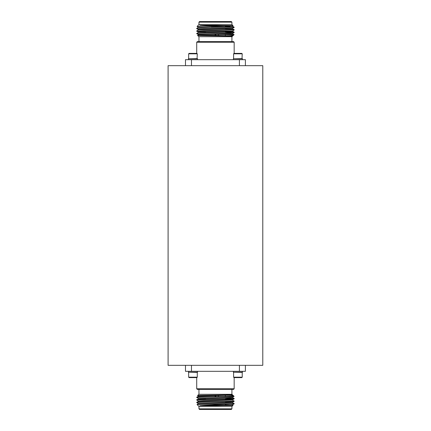 <?xml version="1.0" encoding="UTF-8"?>
<svg xmlns="http://www.w3.org/2000/svg" width="431" height="431" viewBox="0 0 431 431"><rect width="100%" height="100%" fill="white"/><g stroke="black" fill="none" stroke-linecap="round" stroke-linejoin="round"><path stroke-width="0.65" d="M233.57 41.624L197.312 41.624L196.714 42.227L234.168 42.227L233.57 41.624L234.168 42.227L234.168 53.39M196.714 28.446C195.555 28.861 235.326 29.276 234.168 29.691L234.168 30.003C235.326 29.588 195.555 29.173 196.714 28.753L196.725 28.43L198.346 29.707L232.546 30.94L232.546 31.253L225.327 31.63M198.346 29.987L196.714 30.94L198.346 32.201L227.536 33.128L232.546 33.435L232.546 33.747M198.346 34.701L232.546 35.935L232.072 36.683L198.81 36.683L197.565 35.439L198.335 34.685L196.714 33.435L196.725 33.763C196.094 34.027 213.183 34.302 224.923 34.588C230.553 34.9 233.311 35.223 233.193 35.563L234.103 34.647L232.535 33.737L198.335 32.503L198.335 32.19L205.549 31.813M234.168 32.503C235.326 32.083 195.555 31.668 196.714 31.253L196.714 30.94C195.555 31.355 235.326 31.775 234.168 32.19L234.168 32.503L225.327 32.901L234.157 32.514L232.535 33.451M198.81 24.696L197.053 26.453L198.81 24.696L232.072 24.696L233.036 25.661L199.758 25.176C203.227 25.741 216.416 26.269 225.418 26.797L234.168 27.196L232.535 28.457M230.068 26.474L225.327 26.636M199.634 27.352L198.346 27.492L203.346 27.821L232.535 28.742L234.168 29.691M197.312 41.624L196.714 42.227L196.714 53.39M225.327 35.557L225.327 34.609M198.96 24.696L198.96 22.148L199.558 21.55L231.323 21.55L231.921 22.148L231.921 24.696M231.921 36.683L231.921 41.624M198.96 36.683L198.96 41.624M205.549 35.191L201.853 35.261M230.466 36.048L233.193 35.563M198.346 32.487L196.725 33.424C195.529 33.823 229.324 34.2 233.564 34.588L234.103 34.647M233.564 34.588L224.923 34.588M234.168 30.003L232.535 30.957M198.335 29.691L198.335 30.003L203.346 30.315L232.535 31.237L234.168 32.19M242.227 53.821L233.597 53.821L234.028 53.39L241.796 53.39L242.227 53.821L242.012 58.783M233.812 58.783L242.227 58.568M233.365 59.683L233.365 58.783L242.464 58.783L242.464 59.683M197.279 53.821L188.654 53.821L189.085 53.39L196.848 53.39L197.279 53.821L197.064 58.783M188.87 58.783L197.279 58.568M188.417 59.683L188.417 58.783L197.517 58.783L197.517 59.683M191.466 65.674L191.466 59.683L185.475 59.683L185.475 65.674M191.466 59.683L239.41 59.683L239.41 65.674M245.406 65.674L245.406 59.683L239.41 59.683M225.418 26.797L197.053 26.453L198.346 27.207L203.346 27.509L232.546 28.446L232.546 28.753L225.327 29.136M197.565 35.439C196.59 35.692 231.533 35.945 232.46 36.209L198.335 34.997M199.758 25.176L227.536 25.946L232.535 26.243L234.168 27.196M232.535 26.243L232.546 25.946L227.536 25.634L209.186 25.176M211.287 26.797L234.168 27.509M231.242 26.102L225.327 26.323M198.96 22.148L231.921 22.148M215.737 35.315L215.737 34.378M218.42 34.437L218.42 35.38L218.42 34.437M215.139 34.367L215.139 35.304M234.168 388.773L233.57 389.376L197.312 389.376L196.714 388.773L234.168 388.773L234.168 377.61M225.327 395.442L225.327 396.391M231.921 408.852L231.323 409.45L199.558 409.45L198.96 408.852L231.921 408.852L231.921 406.304M198.96 408.852L198.96 406.304M231.921 394.317L231.921 389.376M198.96 394.317L198.96 389.376M198.81 394.317L232.072 394.317L232.546 395.065L198.346 396.299L198.335 396.003L203.346 395.69L232.46 394.791C231.533 395.055 196.59 395.308 197.565 395.561L198.81 394.317M230.466 394.952L233.149 395.405L234.103 396.353L224.923 396.412C213.183 396.698 196.094 396.973 196.714 397.253L198.346 396.299M205.549 395.809L201.853 395.739M198.346 396.019L197.565 395.561M234.168 403.491L211.287 404.203L234.168 403.804L232.535 402.543M211.287 404.203L197.053 404.547L198.81 406.304L232.072 406.304L233.036 405.339L199.758 405.824L227.536 405.054L232.535 404.757L234.168 403.804M197.053 404.537L198.335 403.491L196.714 402.554C195.555 402.139 235.326 401.724 234.168 401.309L232.535 400.043M196.714 402.554L198.346 401.293L232.546 400.06L232.546 399.747L225.327 399.37M196.714 402.247C195.555 401.827 235.326 401.412 234.168 400.997M198.346 401.013L196.714 400.06C195.555 399.645 235.326 399.225 234.168 398.81L234.157 398.486L225.327 398.099M198.335 401.309L198.335 400.997L203.346 400.685L232.535 399.763L234.168 398.81M196.714 400.06L198.346 398.799L227.536 397.872L232.546 397.565L232.546 397.253M196.714 399.747C195.555 399.332 235.326 398.917 234.168 398.497L232.535 397.549M198.346 398.513L196.714 397.253M199.758 405.824C203.227 405.259 216.416 404.731 225.418 404.203M196.714 388.773L196.714 377.61M242.227 377.179L233.597 377.179L234.028 377.61L241.796 377.61L242.227 377.179L242.227 372.432L233.812 372.217M233.365 371.317L233.365 372.217L242.464 372.217L242.464 371.317M197.279 377.179L188.654 377.179L189.085 377.61L196.848 377.61L197.279 377.179L197.279 372.432L188.87 372.217M188.417 372.217L188.417 371.317L188.417 372.217L197.517 372.217L197.517 371.317M245.406 365.326L245.406 371.317L239.41 371.317L239.41 365.326M191.466 365.326L191.466 371.317L239.41 371.317M191.466 371.317L185.475 371.317L185.475 365.326M233.031 405.329L232.535 405.038M232.535 404.757L232.546 405.054L227.536 405.366L209.186 405.824M198.335 403.491L232.535 402.258L234.157 401.32M198.346 403.793L232.546 402.554L232.546 402.247L225.327 401.864M205.549 399.187L198.335 398.81L198.335 398.497L227.536 397.565L232.535 397.263L234.103 396.358M196.714 397.565C195.529 397.177 229.324 396.8 233.564 396.412M233.193 395.437C233.311 395.777 230.553 396.1 224.923 396.412M231.242 404.898L225.327 404.677M215.737 395.685L215.737 396.622M218.42 396.563L218.42 395.62M215.139 396.633L215.139 395.696M256.79 365.326L168.095 365.326L168.095 65.674L262.786 65.674L262.786 365.326L256.79 365.326M262.786 152.989L262.786 278.011M233.597 53.821L233.597 58.568M188.654 53.821L188.654 58.568M196.725 28.43L198.335 27.196M233.149 35.595L232.535 35.951M232.535 25.962L233.031 25.671M188.654 377.179L188.654 372.432L188.654 377.179M233.597 377.179L233.597 372.432M233.149 395.405L232.535 395.049"/></g></svg>
